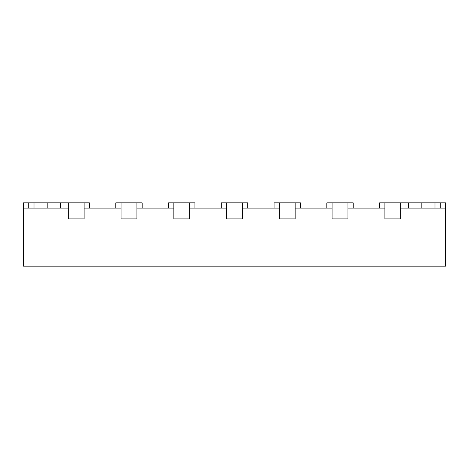 <?xml version="1.0" encoding="UTF-8"?>
<svg xmlns="http://www.w3.org/2000/svg" width="469" height="469" viewBox="0 0 469 469"><rect width="100%" height="100%" fill="white"/><g stroke="black" fill="none" stroke-linecap="round" stroke-linejoin="round"><path stroke-width="0.7" d="M353.216 208.119L353.216 202.843L326.834 202.843L326.834 208.119M408.616 208.119L408.616 202.843L384.873 202.843L384.873 218.882L400.702 218.882L384.873 218.882L384.873 208.119L347.939 208.119L347.939 218.882L332.111 218.882L347.939 218.882L347.939 202.843M300.453 208.119L300.453 202.843L295.177 202.843L295.177 218.882L295.177 208.119L332.111 208.119L332.111 218.882L332.111 202.843M142.166 208.119L142.166 202.843L115.784 202.843L115.784 208.119M194.928 208.119L194.928 202.843L189.652 202.843L189.652 218.882L173.823 218.882L173.823 208.119L136.889 208.119L136.889 218.882L121.061 218.882L136.889 218.882L136.889 202.843M400.702 202.843L400.702 218.882L400.702 208.119L445.55 208.119L445.55 266.158L23.45 266.158L23.45 208.119L68.298 208.119L68.298 218.882L84.127 218.882L84.127 208.119L121.061 208.119L121.061 218.882L121.061 202.843M63.022 208.119L63.022 202.843L23.45 202.843L23.45 208.119M189.652 202.843L168.547 202.843L168.547 208.119M247.691 208.119L247.691 202.843L242.414 202.843L242.414 218.882L226.586 218.882L226.586 208.119L189.652 208.119L189.652 218.882L173.823 218.882L173.823 202.843M242.414 202.843L221.309 202.843L221.309 208.119M295.177 202.843L279.348 202.843L279.348 218.882L295.177 218.882L279.348 218.882L279.348 208.119L242.414 208.119L242.414 218.882L226.586 218.882L226.586 202.843M279.348 202.843L274.072 202.843L274.072 208.119M440.274 208.119L440.274 202.843L408.616 202.843M445.55 208.119L445.55 202.843L440.274 202.843M434.998 208.119L434.998 202.843M405.978 208.119L405.978 202.843M379.597 208.119L379.597 202.843L384.873 202.843M28.726 208.119L28.726 202.843M34.003 208.119L34.003 202.843M68.298 202.843L68.298 218.882L84.127 218.882L84.127 202.843L63.022 202.843M89.403 208.119L89.403 202.843L84.127 202.843M421.807 208.119L421.807 202.843M47.193 208.119L47.193 202.843M60.384 208.119L60.384 202.843"/></g></svg>
